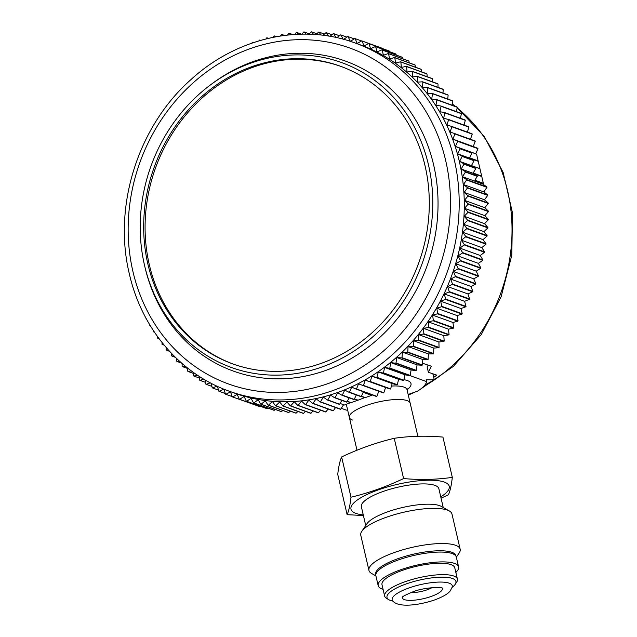 <?xml version="1.0" encoding="UTF-8"?>
<svg xmlns="http://www.w3.org/2000/svg" width="637" height="637" viewBox="0 0 637 637"><rect width="100%" height="100%" fill="white"/><g stroke="black" fill="none" stroke-linecap="round" stroke-linejoin="round"><path stroke-width="0.96" d="M253.168 404.24L232.648 396.97A189.396 168.335 -70.1 0 1 232.314 396.851L230.475 391.906L225.809 394.303L232.234 396.628M259.944 406.677A189.396 168.335 109.9 0 1 259.609 406.573L239.273 399.2A189.396 168.335 -70.1 0 0 239.616 399.311L259.944 406.677L260.485 406.342M267.022 408.667A189.396 168.335 109.9 0 1 266.672 408.58L246.344 401.206A189.396 168.335 -70.1 0 0 246.686 401.302L267.022 408.667L267.874 408.078M274.189 410.316A189.396 168.335 109.9 0 1 273.838 410.244L253.51 402.871A189.396 168.335 -70.1 0 0 253.852 402.942L274.189 410.316L275.319 409.464M281.443 411.606A189.396 168.335 109.9 0 1 281.092 411.55L260.756 404.177A189.396 168.335 -70.1 0 0 261.106 404.232L281.443 411.606L282.812 410.483M288.76 412.545A189.396 168.335 109.9 0 1 288.41 412.505L268.073 405.14A189.396 168.335 -70.1 0 0 268.432 405.172L288.76 412.545L290.345 411.144M296.141 413.134A189.396 168.335 109.9 0 1 295.783 413.11L275.447 405.737A189.396 168.335 -70.1 0 0 275.805 405.761L296.141 413.134L297.893 411.438M303.554 413.365A189.396 168.335 109.9 0 1 303.196 413.357L282.86 405.984A189.396 168.335 -70.1 0 0 283.226 405.992L303.554 413.365L305.457 411.375M310.999 413.238A189.396 168.335 109.9 0 1 310.641 413.254L290.305 405.88A189.396 168.335 -70.1 0 0 290.663 405.865L310.999 413.238L313.014 410.945M318.452 412.752A189.396 168.335 109.9 0 1 318.094 412.784L297.758 405.411A189.396 168.335 -70.1 0 0 298.124 405.387L318.452 412.752L320.562 410.156M325.913 411.916A189.396 168.335 109.9 0 1 325.547 411.964L305.219 404.599A189.396 168.335 -70.1 0 0 305.577 404.543L325.913 411.916L328.079 409.01M333.35 410.73A189.396 168.335 109.9 0 1 332.992 410.793L312.656 403.42A189.396 168.335 -70.1 0 0 313.014 403.356L333.35 410.73L335.556 407.513M340.755 409.185A189.396 168.335 109.9 0 1 340.397 409.272L320.069 401.899A189.396 168.335 -70.1 0 0 320.419 401.812L340.755 409.185L343.582 404.71M340.094 403.452L344.418 405.021L350.86 402.552M347.332 401.27L351.114 402.64L358.01 400.163M354.451 398.873L358.058 400.179L365.041 397.512M361.458 396.214L365.312 397.607L371.618 395.37L371.857 394.813M376.857 396.341A189.396 168.335 109.9 0 1 376.515 396.501L356.187 389.135A189.396 168.335 -70.1 0 0 356.521 388.968L376.857 396.341L378.808 391.269M383.793 392.774A189.396 168.335 109.9 0 1 383.458 392.957L363.122 385.584A189.396 168.335 -70.1 0 0 363.456 385.409L383.793 392.774L385.592 387.511L390.274 389.088A189.396 168.335 109.9 0 0 390.6 388.896L392.193 383.57L396.955 384.915A189.396 168.335 109.9 0 0 397.273 384.708L398.651 379.326L403.476 380.44A189.396 168.335 109.9 0 0 403.786 380.217L404.965 374.795L409.838 375.671A189.396 168.335 109.9 0 0 410.14 375.432L411.104 369.978L416.025 370.615A189.396 168.335 109.9 0 0 416.319 370.36L417.068 364.882L422.028 365.288A189.396 168.335 109.9 0 0 422.315 365.017L422.841 359.531L427.825 359.69A189.396 168.335 109.9 0 0 428.104 359.411L428.406 353.925L433.415 353.846A189.396 168.335 109.9 0 0 433.686 353.551L433.773 348.073L438.789 347.754A189.396 168.335 109.9 0 0 439.044 347.452L438.909 341.989L443.925 341.432A189.396 168.335 109.9 0 0 444.172 341.121L443.822 335.683L448.83 334.887A189.396 168.335 109.9 0 0 449.053 334.568L448.488 329.17L453.472 328.143A189.396 168.335 109.9 0 0 453.695 327.808L452.907 322.465L457.868 321.199A189.396 168.335 109.9 0 0 458.075 320.857L457.071 315.578L461.992 314.081A189.396 168.335 109.9 0 0 462.183 313.73L460.965 308.515L465.838 306.787A189.396 168.335 109.9 0 0 466.013 306.437L464.588 301.301L469.405 299.35A189.396 168.335 109.9 0 0 469.565 298.984L467.932 293.936L472.678 291.762A189.396 168.335 109.9 0 0 472.829 291.396L470.99 286.451L475.664 284.062A189.396 168.335 109.9 0 0 475.799 283.68L473.761 278.847L478.339 276.243A189.396 168.335 109.9 0 0 478.467 275.861L476.221 271.147L480.72 268.328A189.396 168.335 109.9 0 0 480.824 267.946L478.387 263.36L482.782 260.342A189.396 168.335 109.9 0 0 482.87 259.952L480.25 255.501L484.526 252.284A189.396 168.335 109.9 0 0 484.606 251.894L481.803 247.586L485.959 244.178A189.396 168.335 109.9 0 0 486.023 243.788L483.037 239.631L487.074 236.04A189.396 168.335 109.9 0 0 487.114 235.642L483.961 231.645L487.862 227.879A189.396 168.335 109.9 0 0 487.886 227.489L484.566 223.659L488.324 219.717A189.396 168.335 109.9 0 0 488.34 219.327L484.853 215.672L488.46 211.572A189.396 168.335 109.9 0 0 488.46 211.173L484.821 207.71L488.276 203.45A189.396 168.335 109.9 0 0 488.261 203.06L484.47 199.779L487.767 195.368A189.396 168.335 109.9 0 0 487.735 194.986L483.802 191.896L486.931 187.35A189.396 168.335 109.9 0 0 486.883 186.967L482.822 184.085L483.34 183.265L476.564 154.13L475.767 153.78L477.973 148.676A189.396 168.335 -70.1 0 0 477.846 148.317L473.243 146.51L475.242 141.318A189.396 168.335 -70.1 0 0 475.106 140.968L454.77 133.603A189.396 168.335 -70.1 0 1 454.914 133.953L475.242 141.318M350.334 41.341L354.825 38.531A189.396 168.335 -70.1 0 1 355.159 38.642L357.206 43.475L361.784 40.864A189.396 168.335 -70.1 0 1 362.119 40.991L363.958 45.936L368.632 43.539A189.396 168.335 -70.1 0 1 368.958 43.674L370.591 48.723L375.336 46.549A189.396 168.335 -70.1 0 1 375.655 46.7L377.08 51.836L381.889 49.885A189.396 168.335 -70.1 0 1 382.2 50.052L383.418 55.268L388.283 53.54A189.396 168.335 -70.1 0 1 388.594 53.723L389.589 59.01L394.51 57.513A189.396 168.335 -70.1 0 1 394.805 57.712L395.585 63.055L400.546 61.789A189.396 168.335 -70.1 0 1 400.832 62.004L401.398 67.395L406.382 66.367A189.396 168.335 -70.1 0 1 406.661 66.598L407.011 72.029L412.02 71.233A189.396 168.335 -70.1 0 1 412.282 71.479L412.418 76.942L417.434 76.384A189.396 168.335 -70.1 0 1 417.689 76.639L417.601 82.125L422.618 81.807A189.396 168.335 -70.1 0 1 422.857 82.069L422.554 87.564L427.562 87.484A189.396 168.335 -70.1 0 1 427.793 87.763L427.268 93.257L432.26 93.416A189.396 168.335 -70.1 0 1 432.483 93.711L431.735 99.189L436.703 99.587A189.396 168.335 -70.1 0 1 436.91 99.89L435.947 105.344L440.876 105.989A189.396 168.335 -70.1 0 1 441.075 106.299L439.896 111.722L444.777 112.598A189.396 168.335 -70.1 0 1 444.96 112.924L443.575 118.299L448.4 119.414A189.396 168.335 -70.1 0 1 448.567 119.748L446.975 125.075L451.737 126.421A189.396 168.335 -70.1 0 1 451.888 126.763L472.224 134.136L470.456 139.288M472.224 134.136A189.396 168.335 -70.1 0 0 472.065 133.794L451.737 126.421M448.567 119.748L468.904 127.121L467.407 132.106M468.904 127.121A189.396 168.335 -70.1 0 0 468.736 126.787L448.4 119.414M444.96 112.924L465.297 120.297L464.062 125.091M465.297 120.297A189.396 168.335 -70.1 0 0 465.114 119.971L444.777 112.598M441.075 106.299L461.403 113.673L460.408 118.267M461.403 113.673A189.396 168.335 -70.1 0 0 461.212 113.354L440.876 105.989M436.91 99.89L457.239 107.263L456.474 111.642M457.239 107.263A189.396 168.335 -70.1 0 0 457.032 106.96L436.703 99.587M432.483 93.711L452.811 101.084L452.254 105.224M452.811 101.084A189.396 168.335 -70.1 0 0 452.596 100.789L432.26 93.416M427.793 87.763L448.129 95.136L447.755 99.038M448.129 95.136A189.396 168.335 -70.1 0 0 447.899 94.857L427.562 87.484M422.857 82.069L443.193 89.443L442.994 93.082M443.193 89.443A189.396 168.335 -70.1 0 0 442.946 89.172L422.618 81.807M417.689 76.639L438.017 84.012L437.969 87.373M438.017 84.012A189.396 168.335 -70.1 0 0 437.762 83.758L417.434 76.384M412.282 71.479L432.619 78.845L432.69 81.918M432.619 78.845A189.396 168.335 -70.1 0 0 432.348 78.606L412.02 71.233M406.661 66.598L426.997 73.964L427.172 76.727M426.997 73.964A189.396 168.335 -70.1 0 0 426.718 73.741L406.382 66.367M400.832 62.004L421.161 69.377L421.423 71.814M421.161 69.377A189.396 168.335 -70.1 0 0 420.874 69.162L400.546 61.789M394.805 57.712L415.133 65.078L415.443 67.188M415.133 65.078A189.396 168.335 -70.1 0 0 414.838 64.878L394.51 57.513M388.594 53.723L408.922 61.096L409.257 62.856M408.922 61.096A189.396 168.335 -70.1 0 0 408.62 60.913L388.283 53.54M382.2 50.052L402.536 57.426L402.863 58.819M402.536 57.426A189.396 168.335 -70.1 0 0 402.226 57.25L381.889 49.885M375.655 46.7L395.991 54.073L396.27 55.093M395.991 54.073A189.396 168.335 -70.1 0 0 395.665 53.914L375.336 46.549M368.958 43.674L389.287 51.048L389.494 51.677M389.287 51.048A189.396 168.335 -70.1 0 0 388.96 50.912L368.632 43.539M362.119 40.991L382.534 48.579M382.455 48.356A189.396 168.335 -70.1 0 0 382.12 48.237L361.784 40.864M251.918 43.117L252.109 42.727A189.396 168.335 -70.1 0 1 252.459 42.591L252.945 42.767M260.605 40.362L259.697 40.035L260.334 40.442M266.091 38.889L266.648 37.917A189.396 168.335 -70.1 0 1 267.007 37.814L268.408 38.324M259.697 40.035A189.396 168.335 -70.1 0 0 259.347 40.147L258.98 40.84M276.37 36.667L274.372 35.943A189.396 168.335 -70.1 0 0 274.014 36.022L273.225 37.272M284.5 35.409L281.777 34.422A189.396 168.335 -70.1 0 0 281.419 34.486L280.384 35.991M292.837 34.557L289.222 33.243A189.396 168.335 -70.1 0 0 288.864 33.291L287.55 35.043M301.444 34.159L296.675 32.423A189.396 168.335 -70.1 0 0 296.316 32.455L294.716 34.43M309.311 33.841L304.128 31.961A189.396 168.335 -70.1 0 0 303.769 31.977L301.858 34.151M316.876 33.777L311.573 31.85A189.396 168.335 -70.1 0 0 311.214 31.85L308.969 34.199M324.424 34.072L318.986 32.097A189.396 168.335 -70.1 0 0 318.627 32.081L316.04 34.581M331.957 34.732L326.359 32.702A189.396 168.335 -70.1 0 0 326.009 32.662L323.055 35.29M339.449 35.752L333.677 33.657A189.396 168.335 -70.1 0 0 333.326 33.61L330.006 36.325M346.894 37.129L340.93 34.971A189.396 168.335 -70.1 0 0 340.58 34.9L336.877 37.687M354.283 38.873L348.097 36.627A189.396 168.335 -70.1 0 0 347.746 36.54L343.654 39.359M355.159 38.642L361.601 40.975M477.973 148.676L457.637 141.303A189.396 168.335 -70.1 0 0 457.509 140.944L477.846 148.317M471.913 153.103L460.057 148.803A189.396 168.335 -70.1 0 0 459.946 148.437L471.81 152.737A189.396 168.335 109.9 0 1 471.913 153.103L469.66 157.825L478.132 160.89M474.024 160.731L462.167 156.431A189.396 168.335 -70.1 0 0 462.072 156.057L473.928 160.357A189.396 168.335 109.9 0 1 474.024 160.731L471.468 165.588L479.94 168.662M475.823 168.479L463.959 164.179A189.396 168.335 -70.1 0 0 463.879 163.805L475.743 168.104A189.396 168.335 109.9 0 1 475.823 168.479L473.195 173.025L481.668 176.099M477.296 176.338L465.44 172.038A189.396 168.335 -70.1 0 0 465.376 171.656L477.232 175.955A189.396 168.335 109.9 0 1 477.296 176.338L474.868 180.191L483.34 183.265M486.931 187.35L466.595 179.984A189.396 168.335 -70.1 0 0 466.547 179.594L486.883 186.967M487.767 195.368L467.431 188.003A189.396 168.335 -70.1 0 0 467.399 187.612L487.735 194.986M488.276 203.45L467.94 196.077A189.396 168.335 -70.1 0 0 467.924 195.686L488.261 203.06M488.46 211.572L468.131 204.198A189.396 168.335 -70.1 0 0 468.131 203.808L488.46 211.173M488.324 219.717L467.988 212.344A189.396 168.335 -70.1 0 0 468.004 211.954L488.34 219.327M487.862 227.879L467.526 220.506A189.396 168.335 -70.1 0 0 467.558 220.115L487.886 227.489M487.074 236.04L466.738 228.667A189.396 168.335 -70.1 0 0 466.786 228.269L487.114 235.642M485.959 244.178L465.631 236.805A189.396 168.335 -70.1 0 0 465.687 236.415L486.023 243.788M484.526 252.284L464.198 244.911A189.396 168.335 -70.1 0 0 464.269 244.52L484.606 251.894M482.782 260.342L462.446 252.969A189.396 168.335 -70.1 0 0 462.542 252.578L482.87 259.952M480.72 268.328L460.384 260.963A189.396 168.335 -70.1 0 0 460.487 260.573L480.824 267.946M478.339 276.243L458.011 268.87A189.396 168.335 -70.1 0 0 458.13 268.488L478.467 275.861M475.664 284.062L455.328 276.689A189.396 168.335 -70.1 0 0 455.463 276.315L475.799 283.68M472.678 291.762L452.35 284.397A189.396 168.335 -70.1 0 0 452.501 284.022L472.829 291.396M469.405 299.35L449.069 291.977A189.396 168.335 -70.1 0 0 449.236 291.611L469.565 298.984M465.838 306.787L445.502 299.414A189.396 168.335 -70.1 0 0 445.685 299.064L466.013 306.437M461.992 314.081L441.656 306.708A189.396 168.335 -70.1 0 0 441.847 306.357L462.183 313.73M457.868 321.199L437.531 313.826A189.396 168.335 -70.1 0 0 437.738 313.492L458.075 320.857M453.472 328.143L433.144 320.769A189.396 168.335 -70.1 0 0 433.359 320.443L453.695 327.808M448.83 334.887L428.494 327.522A189.396 168.335 -70.1 0 0 428.725 327.195L449.053 334.568M443.925 341.432L423.597 334.059A189.396 168.335 -70.1 0 0 423.836 333.748L444.172 341.121M438.789 347.754L418.453 340.381A189.396 168.335 -70.1 0 0 418.708 340.078L439.044 347.452M433.415 353.846L413.087 346.472A189.396 168.335 -70.1 0 0 413.349 346.186L433.686 353.551M427.825 359.69L407.497 352.317A189.396 168.335 -70.1 0 0 407.768 352.046L428.104 359.411M422.028 365.288L401.692 357.914A189.396 168.335 -70.1 0 0 401.979 357.652L422.315 365.017M416.025 370.615L395.696 363.241A189.396 168.335 -70.1 0 0 395.991 362.994L416.319 370.36M409.838 375.671L389.51 368.297A189.396 168.335 -70.1 0 0 389.812 368.059L410.14 375.432M403.476 380.44L383.148 373.067A189.396 168.335 -70.1 0 0 383.458 372.844L403.786 380.217M396.955 384.915L376.618 377.542A189.396 168.335 -70.1 0 0 376.937 377.335L397.273 384.708M390.274 389.088L369.938 381.722A189.396 168.335 -70.1 0 0 370.264 381.523L390.6 388.896M361.338 396.509A189.396 168.335 109.9 0 1 360.988 396.652L349.132 392.352A189.396 168.335 -70.1 0 0 349.474 392.209L361.338 396.509L363.146 392.296L371.618 395.37M354.188 399.415A189.396 168.335 109.9 0 1 353.838 399.55L341.981 395.251A189.396 168.335 -70.1 0 0 342.324 395.115L354.188 399.415L356.314 394.964M346.95 401.995A189.396 168.335 109.9 0 1 346.6 402.106L334.743 397.807A189.396 168.335 -70.1 0 0 335.094 397.695L346.95 401.995L349.14 397.846M339.648 404.224A189.396 168.335 109.9 0 1 339.29 404.328L327.434 400.028A189.396 168.335 -70.1 0 0 327.784 399.925L339.648 404.224L341.862 400.386M223.858 389.143L225.482 394.16A189.396 168.335 -70.1 0 0 225.809 394.303M217.456 386.372L218.786 391.142A189.396 168.335 -70.1 0 0 219.104 391.293L225.275 393.531M211.189 383.291L212.232 387.79A189.396 168.335 -70.1 0 0 212.543 387.957L218.499 390.115M205.05 379.915L205.847 384.119A189.396 168.335 -70.1 0 0 206.149 384.302L211.906 386.388M199.062 376.244L199.636 380.13A189.396 168.335 -70.1 0 0 199.93 380.329L205.512 382.359M193.226 372.271L193.608 375.838A189.396 168.335 -70.1 0 0 193.895 376.053L199.325 378.02M187.565 368.019L187.772 371.244A189.396 168.335 -70.1 0 0 188.05 371.475L193.345 373.393M182.086 363.488L182.15 366.363A189.396 168.335 -70.1 0 0 182.421 366.609L187.596 368.481M176.791 358.679L176.752 361.203A189.396 168.335 -70.1 0 0 177.006 361.458L181.712 363.162M171.695 353.607L171.576 355.764A189.396 168.335 -70.1 0 0 171.823 356.035L175.39 357.333M166.814 348.272L166.639 350.071A189.396 168.335 -70.1 0 0 166.87 350.358L169.553 351.329M162.148 342.69L161.957 344.131A189.396 168.335 -70.1 0 0 162.172 344.426L164.139 345.135M157.721 336.862L157.53 337.952A189.396 168.335 -70.1 0 0 157.737 338.255L159.115 338.749M153.525 330.794L153.366 331.543A189.396 168.335 -70.1 0 0 153.557 331.853L154.441 332.172M149.584 324.512L149.472 324.918A189.396 168.335 -70.1 0 0 149.655 325.244L150.125 325.411M146.032 318.428L146.032 318.428A189.396 168.335 -70.1 0 1 145.865 318.094L145.897 318.006M267.007 37.814L267.89 38.451M274.372 35.943L275.502 36.827M281.777 34.422L283.131 35.592M289.222 33.243L290.775 34.724M296.675 32.423L298.411 34.247M304.128 31.961L306.023 34.143M311.573 31.85L313.595 34.414M318.986 32.097L321.112 35.067M326.359 32.702L328.565 36.086M333.677 33.657L335.922 37.472M340.93 34.971L343.184 39.231M348.097 36.627L350.326 41.341M451.888 126.763L450.088 132.026L454.77 133.603M454.914 133.953L452.907 139.137L457.509 140.944M457.637 141.303L455.439 146.406L459.946 148.437M460.057 148.803L457.661 153.812L462.072 156.057M462.167 156.431L459.58 161.336L463.879 163.805M463.959 164.179L461.188 168.98L465.376 171.656M465.44 172.038L462.486 176.712L466.547 179.594M466.595 179.984L463.473 184.523L467.399 187.612M467.431 188.003L464.142 192.406L467.924 195.686M467.94 196.077L464.492 200.337L468.131 203.808M468.131 204.198L464.516 208.299L468.004 211.954M467.988 212.344L464.23 216.285L467.558 220.115M467.526 220.506L463.625 224.28L466.786 228.269M466.738 228.667L462.701 232.258L465.687 236.415M465.631 236.805L461.467 240.213L464.269 244.52M464.198 244.911L459.914 248.127L462.542 252.578M462.446 252.969L458.059 255.986L460.487 260.573M460.384 260.963L455.893 263.774L458.13 268.488M458.011 268.87L453.425 271.473L455.463 276.315M455.328 276.689L450.662 279.078L452.501 284.022M452.35 284.397L447.604 286.57L449.236 291.611M449.069 291.977L444.26 293.928L445.685 299.064M445.502 299.414L440.637 301.142L441.847 306.357M441.656 306.708L436.735 308.204L437.738 313.492M437.531 313.826L432.579 315.092L433.359 320.443M433.144 320.769L428.16 321.804L428.725 327.195M428.494 327.522L423.486 328.318L423.836 333.748M423.597 334.059L418.581 334.616L418.708 340.078M418.453 340.381L413.437 340.699L413.349 346.186M413.087 346.472L408.078 346.552L407.768 352.046M407.497 352.317L402.504 352.157L401.979 357.652M401.692 357.914L396.732 357.516L395.991 362.994M395.696 363.241L390.768 362.604L389.812 368.059M389.51 368.297L384.629 367.422L383.458 372.844M383.148 373.067L378.322 371.96L376.937 377.335M376.618 377.542L371.857 376.196L370.264 381.523M369.938 381.722L365.256 380.146L363.456 385.409M363.122 385.584L358.527 383.777L356.521 388.968M356.187 389.135L351.672 387.105L349.474 392.209M349.132 392.352L344.721 390.107L342.324 395.115M341.981 395.251L337.674 392.782L335.094 397.695M334.743 397.807L330.555 395.131L327.784 399.925M327.434 400.028L323.373 397.138L320.419 401.812M320.069 401.899L316.135 398.81L313.014 403.356M312.656 403.42L308.865 400.14L305.577 404.543M305.219 404.599L301.58 401.127L298.124 405.387M297.758 405.411L294.278 401.764L290.663 405.865M290.305 405.88L286.984 402.051L283.226 405.992M282.86 405.984L279.707 401.995L275.805 405.761M275.447 405.737L272.461 401.581L268.432 405.172M268.073 405.14L265.271 400.832L261.106 404.232M260.756 404.177L258.136 399.725L253.852 402.942M253.51 402.871L251.074 398.284L246.686 401.302M246.344 401.206L244.106 396.493L239.616 399.311M239.273 399.2L237.235 394.367L232.648 396.97M223.826 389.127L219.104 391.293M216.994 386.157L212.543 387.957M210.306 382.829L206.149 384.302M203.768 379.158L199.93 380.329M197.406 375.153L193.895 376.053M191.227 370.822L188.05 371.475M185.248 366.156L182.421 366.609M179.483 361.179L177.006 361.458M173.941 355.9L171.823 356.035M168.638 350.326L166.87 350.358M163.59 344.466L162.172 344.426M158.804 338.343L157.737 338.255M154.289 331.949L153.557 331.853M150.061 325.316L149.655 325.244M459.333 161.432A185.136 164.545 -70.1 0 0 360.319 44.869L355.231 43.021C301.476 22.94 236.59 37.559 190.758 79.76C138.046 126.405 112.797 206.253 129.383 274.021C141.725 328.724 179.905 373.744 229.033 391.134L234.121 392.973A185.136 164.545 109.9 0 0 406.605 347.698A185.136 164.545 109.9 0 0 459.333 161.432M433.63 164.872A164.824 146.486 -70.1 0 0 212.169 83.638L210.616 84.793A162.109 144.073 -70.1 0 0 144.543 265.366A162.109 144.073 109.9 0 0 144.782 266.385L145.236 268.273A164.824 146.486 109.9 0 0 325.754 370.423A164.824 146.486 109.9 0 0 433.63 164.872M144.782 266.385A162.109 144.073 109.9 0 0 322.33 366.864A162.109 144.073 109.9 0 0 428.43 164.688A162.109 144.073 -70.1 0 0 210.616 84.793M425.07 165.883A158.271 140.666 -70.1 0 0 340.429 66.232A158.271 140.666 -70.1 0 0 192.971 104.938A158.271 140.666 -70.1 0 0 147.903 264.18A158.271 140.666 -70.1 0 0 232.545 363.823A158.271 140.666 -70.1 0 0 380.002 325.117A158.271 140.666 -70.1 0 0 425.07 165.883M341.137 66.495A158.271 140.666 -70.1 0 0 194.094 105.75A158.271 140.666 -70.1 0 0 149.313 264.689A158.271 140.666 109.9 0 0 233.253 364.077M452.907 139.137L473.243 146.51M455.439 146.406L475.767 153.78M471.81 152.737L468.084 151.065L476.564 154.13M473.928 160.357L469.756 158.231L478.228 161.304M475.743 168.104L471.484 165.668L479.956 168.733M477.232 175.955L473.291 173.431L481.763 176.505M457.661 153.812L477.997 161.185M459.58 161.336L479.916 168.709M461.188 168.98L481.524 176.353M462.486 176.712L482.822 184.085M463.473 184.523L483.802 191.896M464.142 192.406L484.47 199.779M464.492 200.337L484.821 207.71M464.516 208.299L484.853 215.672M464.23 216.285L484.566 223.659M463.625 224.28L483.961 231.645M462.701 232.258L483.037 239.631M461.467 240.213L481.803 247.586M459.914 248.127L480.25 255.501M458.059 255.986L478.387 263.36M455.893 263.774L476.221 271.147M453.425 271.473L473.761 278.847M450.662 279.078L470.99 286.451M447.604 286.57L467.932 293.936M444.26 293.928L464.588 301.301M440.637 301.142L460.965 308.515M436.735 308.204L457.071 315.578M432.579 315.092L452.907 322.465M428.16 321.804L448.488 329.17M423.486 328.318L443.822 335.683M418.581 334.616L438.909 341.989M413.437 340.699L433.773 348.073M408.078 346.552L428.406 353.925M402.504 352.157L422.841 359.531M396.732 357.516L417.068 364.882M390.768 362.604L411.104 369.978M384.629 367.422L404.965 374.795M378.322 371.96L398.651 379.326M371.857 376.196L392.193 383.57M365.256 380.146L385.592 387.511M361.362 396.453L364.929 397.743M354.427 398.913L357.986 400.203M347.213 401.501L350.732 402.775M422.482 363.225L431.305 366.211L428.367 372.271L436.783 375.121A166.384 147.872 109.9 0 1 433.686 377.367M428.136 365.136L427.164 367.119L428.367 372.271M409.949 375.583L426.591 381.611A52.425 14.189 166.9 0 1 417.474 391.182L408.15 394.486M341.305 408.317L346.249 410.109A52.425 14.189 166.9 0 0 347.651 410.069M424.728 385.266L434.259 379.843L426.161 379.771L426.591 381.611M434.259 379.843L432.857 373.792M346.313 404.344L349.355 417.41A31.229 8.448 166.9 0 1 371.936 403.643A31.229 8.448 166.9 0 1 407.115 400.633A31.229 8.448 -13.1 0 1 410.188 403.253A31.229 8.448 -13.1 0 0 366.315 405.45A31.229 8.448 166.9 0 0 349.355 417.41A31.229 8.448 166.9 0 0 352.428 420.03M442.022 587.975A20.511 5.55 -13.1 0 1 431.177 596.447A20.511 5.55 -13.1 0 1 402.353 597.211M411.128 592.49A14.42 3.902 166.9 0 0 427.22 589.774A14.42 3.902 166.9 0 0 432.061 587.625M452.166 587.346A35.393 9.579 -13.1 0 0 455.144 584.384A35.393 9.579 -13.1 0 0 442.842 577.162A35.393 9.579 -13.1 0 0 406.207 583.93A35.393 9.579 166.9 0 0 388.984 599.775A35.393 9.579 166.9 0 0 392.965 601.121M388.984 599.775L386.755 598.509A37.352 10.112 166.9 0 1 384.644 596.081A37.352 10.112 166.9 0 1 404.933 581.78A37.352 10.112 -13.1 0 1 457.414 579.144A37.352 10.112 -13.1 0 1 456.586 582.258L455.144 584.384M457.414 579.144L454.762 567.774A37.352 10.112 -13.1 0 0 402.281 570.41A37.352 10.112 166.9 0 0 382.001 584.71L384.644 596.081M383.076 589.344A41.286 11.171 166.9 0 1 378.171 585.602A41.286 11.171 166.9 0 1 400.585 569.797A41.286 11.171 -13.1 0 1 458.592 566.882A41.286 11.171 -13.1 0 1 455.845 572.408M378.171 585.602L375.878 575.768A41.286 11.171 166.9 0 1 398.3 559.963A41.286 11.171 -13.1 0 1 456.307 557.057L458.592 566.882M375.918 575.92L371.602 573.467A46.819 12.668 -13.1 0 1 368.958 570.426A46.819 12.668 -13.1 0 1 394.383 552.502A46.819 12.668 -13.1 0 1 460.161 549.205A46.819 12.668 -13.1 0 1 459.126 553.099L456.339 557.208M368.958 570.426L360.773 535.231A46.819 12.668 -13.1 0 1 361.8 531.338A46.819 12.668 -13.1 0 1 386.197 517.308A46.819 12.668 -13.1 0 1 449.324 510.97A46.819 12.668 -13.1 0 1 451.967 514.011L460.161 549.205M361.8 531.338L366.96 523.733A39.781 10.765 166.9 0 1 387.686 511.814A39.781 10.765 -13.1 0 1 441.337 506.423L449.324 510.97M443.233 507.506L438.861 488.714A39.781 10.765 -13.1 0 0 382.964 491.517A39.781 10.765 166.9 0 0 361.362 506.749L365.734 525.541M363.265 514.927A50.434 13.648 -13.1 0 1 355.948 513.398A50.434 13.648 -13.1 0 1 378.378 489.853A50.434 13.648 -13.1 0 1 444.276 482.074A50.434 13.648 -13.1 0 1 440.764 496.892M363.409 515.532L347.117 514.672C348.853 510.747 350.143 504.934 350.995 497.218C368.974 492.895 386.508 486.676 403.595 478.562C420.277 480.059 436.512 479.661 452.31 477.368C451.458 485.083 450.16 490.896 448.424 494.822L441.059 498.166M347.117 514.672L337.745 474.406C338.597 466.682 339.895 460.869 341.631 456.952L350.995 497.218M341.631 456.952C358.719 448.83 376.252 442.619 394.223 438.296C410.021 436.003 426.257 435.597 442.938 437.093L452.31 477.368M394.223 438.296L403.595 478.562M455.981 556.228A41.198 11.148 166.9 0 0 455.909 555.743A41.198 11.148 166.9 0 0 451.856 552.287A41.198 11.148 166.9 0 0 405.443 556.268A41.198 11.148 166.9 0 0 375.655 574.423A41.198 11.148 166.9 0 0 375.806 574.885M229.033 391.134A185.136 164.545 109.9 0 0 401.525 345.859A185.136 164.545 109.9 0 0 454.245 159.584A185.136 164.545 -70.1 0 0 355.231 43.021M445.685 160.596A178.583 158.724 109.9 0 1 328.278 383.506A178.583 158.724 109.9 0 1 132.934 271.513A178.583 158.724 -70.1 0 1 250.341 48.603A178.583 158.724 -70.1 0 1 445.685 160.596M423.263 386.834A166.305 147.808 -70.1 0 0 457.135 107.876M455.097 106.26A166.305 147.808 -70.1 0 0 452.389 104.197M407.051 389.78A36.468 9.866 166.9 0 0 407.417 380.568A36.468 9.866 166.9 0 0 403.898 379.7M407.091 388.506L407.043 389.733A31.229 8.448 166.9 0 0 403.969 387.113A31.229 8.448 166.9 0 0 391.444 386.062M392.703 600.826A30.871 8.353 166.9 0 1 408.93 587.967A30.871 8.353 -13.1 0 1 439.076 582.075A30.871 8.353 -13.1 0 1 452.27 586.964L450.303 590.802C448.95 592.665 445.374 595.945 434.657 599.927C417.983 605.628 397.759 607.73 392.703 600.826L392.511 600.564M408.293 395.123L415.372 391.922M419.449 389.884L453.44 366.331L481.277 334.568L501.152 296.707L511.798 255.246L512.49 212.901L503.15 172.444L484.311 136.573L457.159 107.717M455.487 106.395L452.405 104.078M407.043 389.733L417.872 436.273M402.433 596.901L402.21 597.363C401.836 596.837 405.307 595.038 412.625 591.94C422.649 587.553 442.15 586.645 442.213 588.055L441.807 587.736M356.991 450.216L349.355 417.41"/></g></svg>
